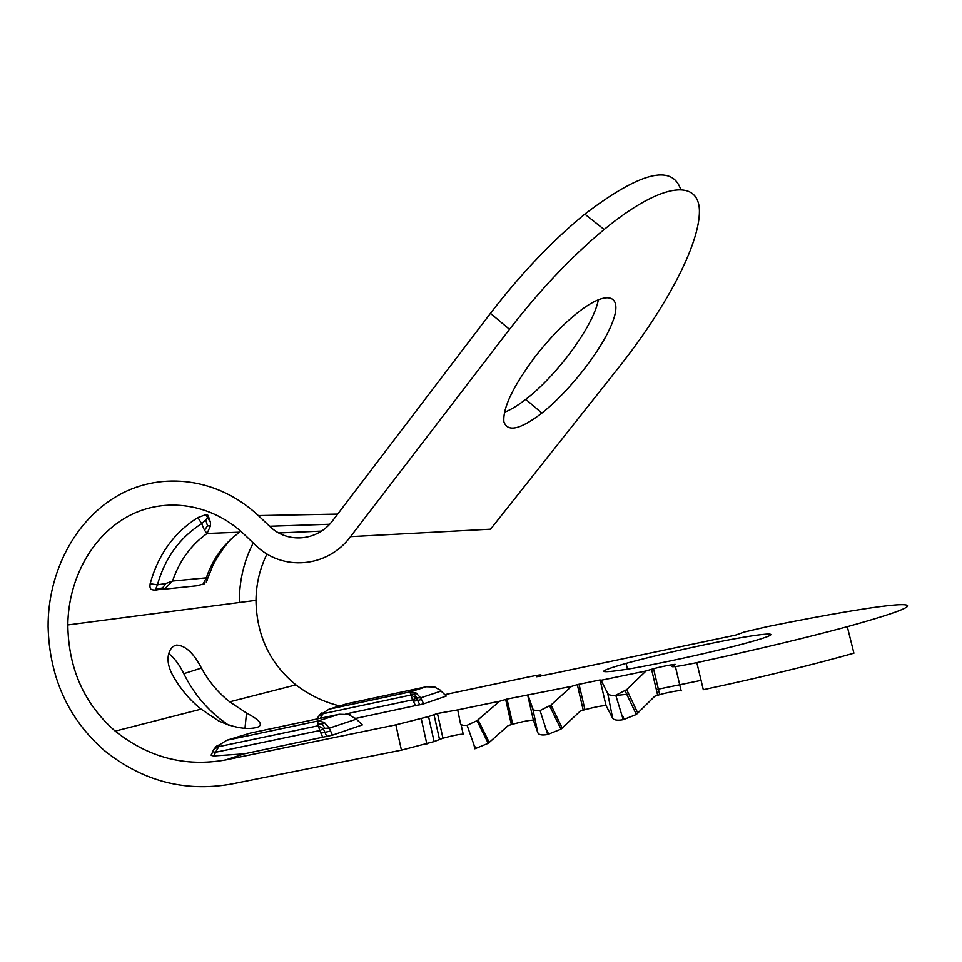<?xml version="1.0" encoding="UTF-8"?>
<svg xmlns="http://www.w3.org/2000/svg" width="962" height="962" viewBox="0 0 962 962"><rect width="100%" height="100%" fill="white"/><g stroke="black" fill="none" stroke-linecap="round" stroke-linejoin="round"><path stroke-width="1.44" d="M229.69 701.827C218.158 692.7 208.742 681.445 201.431 668.073C193.711 653.174 185.45 645.502 176.647 645.069C172.907 645.791 170.286 648.592 168.771 653.475C167.123 659.631 168.218 666.51 172.078 674.109C179.593 687.974 189.273 699.651 201.13 709.138L218.434 720.803C233.946 727.801 246.849 729.99 257.143 727.368L257.323 727.32C263.576 724.855 259.968 720.093 246.512 713.046L229.69 701.827L295.911 684.884C309.199 695.033 323.809 702.056 339.718 705.94M201.431 668.073L183.802 673.677C192.689 691.642 204.69 706.661 219.769 718.734L228.547 725.18M183.802 673.677C179.581 664.934 174.555 658.224 168.747 653.559M204.786 583.669L196.657 585.81L163.384 589.261M207.263 579.617L206.301 577.837L202.826 584.619M207.034 580.579L207.443 579.461M205.748 519.925L207.576 517.616L205.748 514.67L197.883 517.592L201.671 523.653L205.748 519.925L207.527 525.889L210.474 525.877L210.377 522.125L208.333 516.077L207.576 517.616L210.377 522.125M155.7 589.093L157.407 584.848L150.156 583.718C149.519 587.722 150.421 589.766 152.838 589.862L154.738 590.151L155.7 589.093L162.53 587.974L165.873 583.489L157.407 584.848C164.995 557.972 179.75 537.566 201.671 523.653L204.485 530.218L207.058 533.477L210.474 525.877M207.527 525.889L204.485 530.218M155.05 590.199L165.055 588.503L172.547 581.048L165.873 583.489M162.53 587.974L165.055 588.503M205.724 514.67L207.347 514.478L208.333 516.077M197.883 517.592C174.098 532.539 158.189 554.581 150.156 583.718M220.118 744.456L216.354 746.235L213.804 749.422L212.638 751.683L215.476 752.284L220.118 744.456L226.791 740.247L317.869 721.007L317.797 723.893L319.733 730.531L324.759 728.258L329.281 728.15L324.23 722.306L317.869 721.007L339.261 714.249L348.472 714.538L356.349 719.167L355.82 718.013M217.568 745.418L215.127 748.412M350.517 536.652L509.511 329.341C540.151 289.742 571.693 256.457 604.148 229.497C664.153 180.255 701.25 179.1 699.362 213.985C697.666 248.93 663.66 310.786 619.287 366.787L490.56 529.184L350.517 536.652C327.248 568.181 281.83 571.476 255.483 545.117L244.288 534.439C211.448 503.222 164.839 496.62 128.463 516.101C92.051 535.654 68.302 579.004 67.821 624.927C68.422 668.638 84.211 704.028 115.212 731.108C148.376 757.575 185.185 767.183 225.649 759.932L244.216 753.835L213.973 755.928C211.255 755.639 210.45 755.17 211.58 754.533L212.638 751.683M317.797 723.893L322.258 723.965L324.759 728.258M322.258 723.965L324.23 722.306M350.553 714.85L348.472 714.538M362.085 724.626L356.349 719.167L329.281 728.15L332.443 735.16L244.216 753.835M320.298 718.265L323.581 712.746L328.968 709.21L346.945 703.751L426.274 686.772L434.271 687.024L440.38 690.151M416.414 698.027L410.798 695.045L412.638 699.831L416.931 697.883L414.514 694.251L410.558 694.215L410.798 695.045L322.763 713.78L318.506 716.425L320.214 714.321L323.581 712.746M317.003 718.963L318.506 716.425L317.159 718.927M320.214 714.321L321.753 712.974M416.931 697.883L420.671 697.847L415.969 692.893L410.113 691.87L410.558 694.215M414.514 694.251L415.969 692.893M435.87 687.373L434.271 687.024M320.803 713.9L319.312 715.704M446.079 695.899L441.101 691.077L420.671 697.847L423.689 703.835L356.409 718.265M332.443 735.16L362.361 724.891M320.887 733.128L330.615 731.108M423.689 703.835L446.272 696.079M680.639 189.201C671.885 163.949 639.934 172.258 584.812 214.129C552.26 240.777 520.803 273.845 490.452 313.359L332.924 520.334C317.58 541.305 287.349 543.807 269.625 526.262L329.605 524.254M562.217 728.09L551.022 705.026L571.524 686.375L577.32 684.643L583.225 710.197L580.17 711.183L560.942 729.16L547.679 734.499C542.159 735.449 538.9 734.908 537.89 732.888L533.393 720.177C530.038 720.069 523.148 721.404 512.722 724.182L508.176 725.601L488.239 743.301L474.831 748.785L473.893 744.612L475.865 748.58M571.524 686.375L507.022 699.073L499.627 701.238L477.008 720.67L467.087 725.312L473.893 744.612M467.087 725.312C463.131 725.673 460.918 725.047 460.437 723.424L457.708 709.896L499.627 701.238M457.708 709.896L437.457 713.491L442.953 738.191C453.547 735.365 460.305 734.042 463.227 734.234L461.026 724.41M551.022 705.026L540.079 710.545L547.679 734.499M540.079 710.545C535.918 710.942 533.477 710.341 532.768 708.729L528.114 695.346M577.32 684.643L600.072 679.942L601.046 680.278L607.743 693.506C608.718 695.081 611.387 695.658 615.764 695.237L623.22 719.684L636.339 714.477L654.773 696.247L659.679 694.672L653.547 668.722L651.563 669.299L657.683 695.285M583.225 710.197L584.92 709.679C595.201 706.962 602.248 705.615 606.048 705.627L612.626 718.157C613.948 720.165 617.472 720.682 623.22 719.684M615.764 695.237L626.683 689.658L637.854 713.191M601.046 680.278L646.019 670.983L626.683 689.658M646.019 670.983L651.563 669.299M696.837 662.638C755.23 649.951 805.386 637.974 847.318 626.683L853.907 653.174C812.036 665.007 761.832 677.188 703.306 689.706L696.837 662.638C678.547 666.438 670.322 667.592 672.137 666.113L674.975 664.742C678.186 663.335 662.181 666.317 653.547 668.722M540.524 676.43L540.295 675.432L536.676 676.767L553.896 673.34L735.569 635.112L744.311 632.01L767.568 626.599C825.973 614.742 877.825 605.856 898.785 604.725C919.973 603.908 902.825 611.231 847.318 626.683M540.295 675.432C542.833 674.326 538.612 674.891 527.633 677.152L444.793 694.648M580.014 696.308L581.854 696.428M578.439 689.489L580.158 689.129M675.408 666.57L681.192 690.957C684.367 689.345 668.289 692.135 659.679 694.672M437.457 713.491L428.547 716.558L434.09 741.582L442.953 738.191M434.09 741.582L401.431 750.144L230.712 784.186C184.175 792.183 142.003 780.916 104.185 750.396C68.122 718.674 49.435 677.392 48.1 626.539C47.884 571.584 75.565 519.155 118.939 494.985C162.277 470.935 218.518 478.114 258.333 515.596L269.625 526.262M615.848 695.49L628.787 694.107M656.349 689.574L701.07 680.387M703.45 645.021C673.544 651.346 647.763 657.467 626.082 663.371C596.344 671.861 596.416 673.857 626.31 669.384C656.938 664.381 715.006 651.647 746.909 642.893C796.308 629.485 763.275 632.262 703.45 645.021M413.359 701.286L421.536 699.554M225.649 759.932L395.875 724.843L401.431 750.144M428.547 716.558L395.875 724.843M253.222 542.977C243.939 561.147 239.31 580.735 239.346 601.731L239.358 602.513M281.337 532.84L280.471 533.826M267.003 553.968C259.872 568.362 256.193 583.826 255.988 600.336C256.553 635.365 269.865 663.552 295.911 684.884M598.376 299.603C593.819 325.565 557.01 375.565 525.769 399.338C517.784 405.531 510.666 409.836 504.425 412.277M535.377 356.409C548.701 339.394 562.361 325.156 576.382 313.696C607.623 288.408 623.4 294.673 612.397 322.486C601.887 349.952 569.552 391.221 541.871 413.071C520.31 429.557 507.659 432.455 503.896 421.765C502.693 407.972 513.191 386.183 535.377 356.409M244.985 728.258L246.512 713.046M239.718 532.178C224.05 543.326 212.915 558.549 206.301 577.837L172.547 581.048C179.365 560.954 190.873 545.093 207.058 533.477L239.718 532.178M213.973 755.928L215.476 752.284L319.733 730.531L322.871 737.577M226.791 740.247L250.433 733.068L339.261 714.249M345.827 713.96L412.638 699.831L415.644 705.843M328.968 709.21L410.113 691.87L426.274 686.772M505.663 699.458L511.363 724.59M478.054 719.853L489.273 742.46M537.89 732.888L532.768 708.729M548.749 734.295L546.777 730.242M527.633 694.925L533.393 720.177M600.072 679.942L606.048 705.627M622.366 715.343L624.326 719.468M607.743 693.506L612.626 718.157M433.982 714.562L439.49 739.345M258.333 515.596L337.674 514.093M115.212 731.108L201.13 709.138M278.776 532.96L321.44 531.12M490.452 313.359L509.511 329.341M233.682 536.796C224.603 544.48 214.165 562.097 212.65 566.005L206.241 582.022M326.864 736.688L323.292 728.703L318.182 725.769L218.326 746.728L213.804 749.422L212.578 752.08M416.414 698.015L419.865 704.881M549.687 706L560.906 729.076M579.016 684.162L584.92 709.679M625.108 690.836L636.303 714.381M488.203 743.241L476.972 720.622M579.509 689.261L579.473 686.146M627.452 669.191L626.082 663.371M512.722 724.182L507.022 699.073M421.272 718.794L426.851 743.987M255.988 600.336L67.821 624.927M541.871 413.071L525.769 399.338M584.812 214.129L604.148 229.497"/></g></svg>
